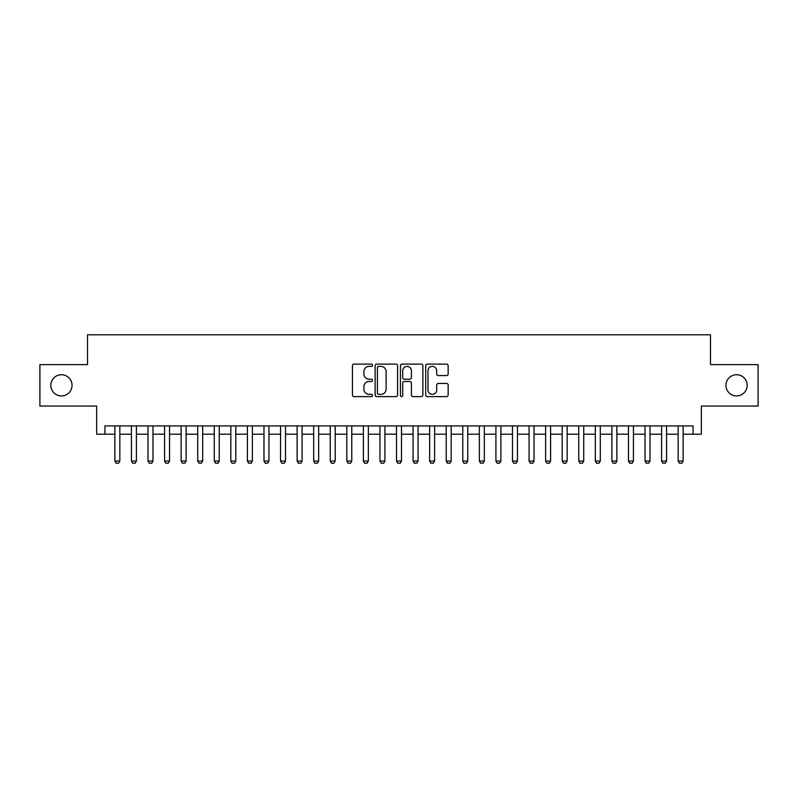 <?xml version="1.0" encoding="UTF-8"?>
<svg xmlns="http://www.w3.org/2000/svg" width="798" height="798" viewBox="0 0 798 798"><rect width="100%" height="100%" fill="white"/><g stroke="black" fill="none" stroke-linecap="round" stroke-linejoin="round"><path stroke-width="1.2" d="M372.496 365.235A1.137 1.137 0 0 0 371.359 364.097L354.073 364.097A1.626 1.626 0 0 0 352.447 365.723L352.447 395A1.626 1.626 0 0 0 354.073 396.626L371.359 396.626A1.137 1.137 0 0 0 372.496 395.489A1.137 1.137 0 0 0 371.359 394.352L369.115 394.352A5.207 5.207 0 0 1 363.918 389.145L363.918 386.701A5.207 5.207 0 0 1 369.115 381.504L371.359 381.504A1.137 1.137 0 0 0 372.496 380.357A1.137 1.137 0 0 0 371.359 379.22L369.115 379.22A5.207 5.207 0 0 1 363.918 374.023L363.918 371.579A5.207 5.207 0 0 1 369.115 366.372L371.359 366.372A1.137 1.137 0 0 0 372.496 365.235M725.961 385.334A10.603 10.603 0 0 0 736.564 395.938A10.603 10.603 0 0 0 747.167 385.334A10.603 10.603 0 0 0 736.564 374.731A10.603 10.603 0 0 0 725.961 385.334M50.833 385.334A10.603 10.603 0 0 0 61.436 395.938A10.603 10.603 0 0 0 72.039 385.334A10.603 10.603 0 0 0 61.436 374.731A10.603 10.603 0 0 0 50.833 385.334M446.531 375.569A1.626 1.626 0 0 0 448.157 373.943L448.157 365.723A1.626 1.626 0 0 0 446.531 364.097L427.339 364.097A1.626 1.626 0 0 0 425.713 365.723L425.713 395A1.626 1.626 0 0 0 427.339 396.626L446.531 396.626A1.626 1.626 0 0 0 448.157 395L448.157 385.075A1.626 1.626 0 0 0 446.531 383.449L438.311 383.449A1.626 1.626 0 0 0 436.686 385.075L436.686 389.993A4.349 4.349 0 0 1 432.336 394.352A4.349 4.349 0 0 1 427.987 389.993L427.987 370.731A4.349 4.349 0 0 1 432.336 366.372A4.349 4.349 0 0 1 436.686 370.731L436.686 373.943A1.626 1.626 0 0 0 438.311 375.569L446.531 375.569M104.927 434.202L104.927 425.923L693.073 425.923L693.073 434.202L701.352 434.202L701.352 406.042L758.1 406.042L758.1 364.626L710.469 364.626L710.469 334.801L87.531 334.801L87.531 364.626L39.9 364.626L39.9 406.042L96.648 406.042L96.648 434.202L114.872 434.202M397.574 365.723A1.626 1.626 0 0 0 395.948 364.097L376.766 364.097A1.626 1.626 0 0 0 375.14 365.723L375.14 395A1.626 1.626 0 0 0 376.766 396.626L395.948 396.626A1.626 1.626 0 0 0 397.574 395L397.574 365.723M402.052 364.097L421.234 364.097A1.626 1.626 0 0 1 422.86 365.723L422.86 395A1.626 1.626 0 0 1 421.234 396.626L413.025 396.626A1.626 1.626 0 0 1 411.399 395L411.399 383.13A1.626 1.626 0 0 0 409.773 381.504L404.327 381.504A1.626 1.626 0 0 0 402.701 383.13L402.701 395.489A1.137 1.137 0 0 1 401.564 396.626A1.137 1.137 0 0 1 400.426 395.489L400.426 365.723A1.626 1.626 0 0 1 402.052 364.097M119.84 434.202L131.431 434.202M136.408 434.202L147.999 434.202M152.977 434.202L164.568 434.202M169.545 434.202L181.136 434.202M186.104 434.202L197.704 434.202M202.672 434.202L214.273 434.202M219.241 434.202L230.841 434.202M235.809 434.202L247.41 434.202M252.377 434.202L263.978 434.202M268.946 434.202L280.547 434.202M285.514 434.202L297.105 434.202M302.083 434.202L313.674 434.202M318.651 434.202L330.242 434.202M335.22 434.202L346.811 434.202M351.778 434.202L363.379 434.202M368.347 434.202L379.948 434.202M384.915 434.202L396.516 434.202M401.484 434.202L413.085 434.202M418.052 434.202L429.653 434.202M434.621 434.202L446.222 434.202M451.189 434.202L462.78 434.202M467.758 434.202L479.349 434.202M484.326 434.202L495.917 434.202M500.895 434.202L512.486 434.202M517.453 434.202L529.054 434.202M534.022 434.202L545.623 434.202M550.59 434.202L562.191 434.202M567.159 434.202L578.759 434.202M583.727 434.202L595.328 434.202M600.295 434.202L611.896 434.202M616.864 434.202L628.455 434.202M633.432 434.202L645.023 434.202M650.001 434.202L661.592 434.202M666.569 434.202L678.16 434.202M683.128 434.202L693.073 434.202M378.551 366.372A1.137 1.137 0 0 0 377.414 367.519L377.414 393.205A1.137 1.137 0 0 0 378.551 394.352L380.905 394.352A5.207 5.207 0 0 0 386.112 389.145L386.112 371.579A5.207 5.207 0 0 0 380.905 366.372L378.551 366.372M411.399 370.811A4.349 4.349 0 0 0 407.05 366.462A4.349 4.349 0 0 0 402.701 370.811L402.701 377.594A1.626 1.626 0 0 0 404.327 379.22L409.773 379.22A1.626 1.626 0 0 0 411.399 377.594L411.399 370.811M119.84 425.923L119.84 461.045L118.593 463.199L116.109 463.199L114.872 461.045L114.872 425.923M114.872 461.045L119.84 461.045M136.408 425.923L136.408 461.045L135.161 463.199L132.677 463.199L131.431 461.045L131.431 425.923M131.431 461.045L136.408 461.045M152.977 425.923L152.977 461.045L151.73 463.199L149.246 463.199L147.999 461.045L147.999 425.923M147.999 461.045L152.977 461.045M169.545 425.923L169.545 461.045L168.298 463.199L165.814 463.199L164.568 461.045L164.568 425.923M164.568 461.045L169.545 461.045M186.104 425.923L186.104 461.045L184.867 463.199L182.383 463.199L181.136 461.045L181.136 425.923M181.136 461.045L186.104 461.045M202.672 425.923L202.672 461.045L201.435 463.199L198.951 463.199L197.704 461.045L197.704 425.923M197.704 461.045L202.672 461.045M219.241 425.923L219.241 461.045L218.004 463.199L215.52 463.199L214.273 461.045L214.273 425.923M214.273 461.045L219.241 461.045M235.809 425.923L235.809 461.045L234.572 463.199L232.078 463.199L230.841 461.045L230.841 425.923M230.841 461.045L235.809 461.045M252.377 425.923L252.377 461.045L251.131 463.199L248.647 463.199L247.41 461.045L247.41 425.923M247.41 461.045L252.377 461.045M268.946 425.923L268.946 461.045L267.699 463.199L265.215 463.199L263.978 461.045L263.978 425.923M263.978 461.045L268.946 461.045M285.514 425.923L285.514 461.045L284.268 463.199L281.784 463.199L280.547 461.045L280.547 425.923M280.547 461.045L285.514 461.045M302.083 425.923L302.083 461.045L300.836 463.199L298.352 463.199L297.105 461.045L297.105 425.923M297.105 461.045L302.083 461.045M318.651 425.923L318.651 461.045L317.404 463.199L314.921 463.199L313.674 461.045L313.674 425.923M313.674 461.045L318.651 461.045M335.22 425.923L335.22 461.045L333.973 463.199L331.489 463.199L330.242 461.045L330.242 425.923M330.242 461.045L335.22 461.045M351.778 425.923L351.778 461.045L350.541 463.199L348.058 463.199L346.811 461.045L346.811 425.923M346.811 461.045L351.778 461.045M368.347 425.923L368.347 461.045L367.11 463.199L364.626 463.199L363.379 461.045L363.379 425.923M363.379 461.045L368.347 461.045M384.915 425.923L384.915 461.045L383.678 463.199L381.195 463.199L379.948 461.045L379.948 425.923M379.948 461.045L384.915 461.045M401.484 425.923L401.484 461.045L400.247 463.199L397.753 463.199L396.516 461.045L396.516 425.923M396.516 461.045L401.484 461.045M418.052 425.923L418.052 461.045L416.805 463.199L414.322 463.199L413.085 461.045L413.085 425.923M413.085 461.045L418.052 461.045M434.621 425.923L434.621 461.045L433.374 463.199L430.89 463.199L429.653 461.045L429.653 425.923M429.653 461.045L434.621 461.045M451.189 425.923L451.189 461.045L449.942 463.199L447.459 463.199L446.222 461.045L446.222 425.923M446.222 461.045L451.189 461.045M467.758 425.923L467.758 461.045L466.511 463.199L464.027 463.199L462.78 461.045L462.78 425.923M462.78 461.045L467.758 461.045M484.326 425.923L484.326 461.045L483.079 463.199L480.596 463.199L479.349 461.045L479.349 425.923M479.349 461.045L484.326 461.045M500.895 425.923L500.895 461.045L499.648 463.199L497.164 463.199L495.917 461.045L495.917 425.923M495.917 461.045L500.895 461.045M517.453 425.923L517.453 461.045L516.216 463.199L513.732 463.199L512.486 461.045L512.486 425.923M512.486 461.045L517.453 461.045M534.022 425.923L534.022 461.045L532.785 463.199L530.301 463.199L529.054 461.045L529.054 425.923M529.054 461.045L534.022 461.045M550.59 425.923L550.59 461.045L549.353 463.199L546.869 463.199L545.623 461.045L545.623 425.923M545.623 461.045L550.59 461.045M567.159 425.923L567.159 461.045L565.922 463.199L563.428 463.199L562.191 461.045L562.191 425.923M562.191 461.045L567.159 461.045M583.727 425.923L583.727 461.045L582.48 463.199L579.996 463.199L578.759 461.045L578.759 425.923M578.759 461.045L583.727 461.045M600.295 425.923L600.295 461.045L599.049 463.199L596.565 463.199L595.328 461.045L595.328 425.923M595.328 461.045L600.295 461.045M616.864 425.923L616.864 461.045L615.617 463.199L613.133 463.199L611.896 461.045L611.896 425.923M611.896 461.045L616.864 461.045M633.432 425.923L633.432 461.045L632.186 463.199L629.702 463.199L628.455 461.045L628.455 425.923M628.455 461.045L633.432 461.045M650.001 425.923L650.001 461.045L648.754 463.199L646.27 463.199L645.023 461.045L645.023 425.923M645.023 461.045L650.001 461.045M666.569 425.923L666.569 461.045L665.323 463.199L662.839 463.199L661.592 461.045L661.592 425.923M661.592 461.045L666.569 461.045M683.128 425.923L683.128 461.045L681.891 463.199L679.407 463.199L678.16 461.045L678.16 425.923M678.16 461.045L683.128 461.045"/></g></svg>
